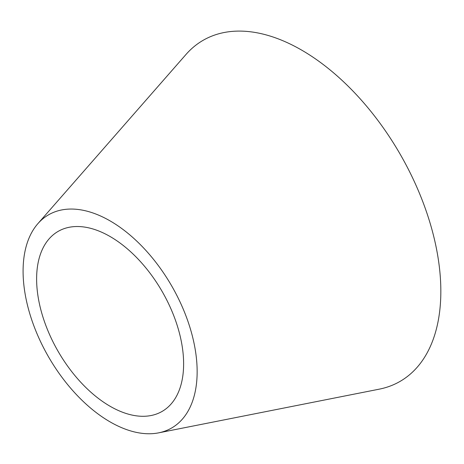 <?xml version="1.0" encoding="UTF-8"?>
<svg xmlns="http://www.w3.org/2000/svg" width="464" height="464" viewBox="0 0 464 464"><rect width="100%" height="100%" fill="white"/><g stroke="black" fill="none" stroke-linecap="round" stroke-linejoin="round"><path stroke-width="0.7" d="M110.119 236.536A103.942 60.013 -120 0 0 49.097 238.861A103.942 60.013 -120 0 0 45.257 323.878A103.942 60.013 -120 0 0 110.119 406.278A103.942 60.013 -120 0 0 151.09 415.524A103.942 60.013 -120 0 0 180.432 337.27A103.942 60.013 -120 0 0 110.119 236.536M110.119 421.904A123.082 71.062 -120 0 0 158.636 432.848A123.082 71.062 -120 0 0 193.372 340.193A123.082 71.062 -120 0 0 110.119 220.91A123.082 71.062 -120 0 0 37.868 223.665A123.082 71.062 -120 0 0 33.315 324.336A123.082 71.062 -120 0 0 110.119 421.904M158.636 432.848L379.216 389.168A196.927 113.697 -120 0 0 434.797 240.92A196.927 113.697 -120 0 0 301.588 50.071A196.927 113.697 -120 0 0 185.983 54.479L37.868 223.665"/></g></svg>
